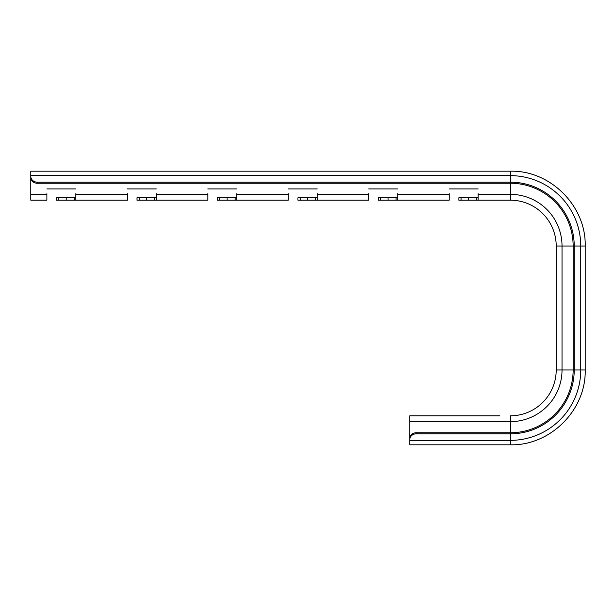 <?xml version="1.0" encoding="UTF-8"?>
<svg xmlns="http://www.w3.org/2000/svg" width="616" height="616" viewBox="0 0 616 616"><rect width="100%" height="100%" fill="white"/><g stroke="black" fill="none" stroke-linecap="round" stroke-linejoin="round"><path stroke-width="0.92" d="M449.187 415.815L409.763 415.815L409.763 438.515A6.437 5.76 0 0 1 416.2 432.763L416.2 433.841A6.437 5.76 180 0 0 409.763 439.593L409.763 444.814L510.341 444.814L510.341 440.363L409.763 440.363M499.876 415.815L409.763 415.815M37.237 182.159L510.341 182.159L510.341 175.637L30.8 175.637L30.8 176.407A6.437 5.76 0 0 0 37.237 182.159L37.237 183.237A6.437 5.76 180 0 1 30.8 177.485L30.8 171.186L510.341 171.186C550.35 170.155 586.232 206.044 585.2 246.046C586.232 206.044 550.35 170.155 510.341 171.186L510.341 175.637A70.416 70.416 0 0 1 580.749 246.046L585.2 246.046L585.2 369.954L580.749 369.954A70.416 70.416 0 0 1 510.341 440.363L510.341 433.841L416.2 433.841M75.86 197.767L56.549 197.767L56.549 200.185L127.35 200.185L127.35 193.686M156.318 197.767L137.006 197.767L137.006 200.185L207.808 200.185L207.808 193.686M236.775 197.767L217.463 197.767L217.463 200.185L288.273 200.185L288.273 193.686M317.232 197.767L297.928 197.767L297.928 200.185L368.73 200.185L368.73 193.686M397.697 197.767L378.386 197.767L378.386 200.185L449.187 200.185L449.187 193.686M75.86 193.686L75.86 200.185M156.318 193.686L156.318 200.185M236.775 193.686L236.775 200.185M317.232 193.686L317.232 200.185M397.697 193.686L397.697 200.185M30.8 176.715L30.8 200.185L46.893 200.185L46.893 193.686M37.237 183.237L510.341 183.237A62.809 62.809 0 0 1 573.142 246.046L573.142 369.954A62.809 62.809 0 0 1 510.341 432.763L416.2 432.763M478.155 193.686L478.155 200.185L510.341 200.185L510.341 182.159A63.887 63.887 0 0 1 574.22 246.046L574.22 369.954A63.887 63.887 0 0 1 510.341 433.841L510.341 421.644L409.763 421.644M478.155 197.767L458.843 197.767L458.843 200.185L478.155 200.185M156.318 188.919L127.35 188.919L156.318 188.919M236.775 188.919L207.808 188.919L236.775 188.919M317.232 188.919L288.273 188.919L317.232 188.919M397.697 188.919L368.73 188.919L397.697 188.919M478.155 188.919L449.187 188.919L478.155 188.919M75.86 188.919L46.893 188.919L75.86 188.919M482.174 415.815L458.042 415.815M556.202 369.954A45.861 45.861 0 0 1 510.341 415.815L510.341 421.644A51.69 51.69 0 0 0 562.031 369.954L580.749 369.954L580.749 246.046L562.031 246.046L562.031 369.954L556.202 369.954A45.861 45.861 0 0 1 510.341 415.815A45.861 45.861 0 0 0 556.202 369.954L556.202 246.046L562.031 246.046A51.69 51.69 0 0 0 510.341 194.356L478.155 194.356M556.202 352.252L556.202 343.405M510.341 200.185A45.861 45.861 0 0 1 556.202 246.046A45.861 45.861 0 0 0 510.341 200.185A45.861 45.861 0 0 1 556.202 246.046M66.205 197.767L66.205 200.185M468.499 197.767L468.499 200.185M388.041 197.767L388.041 200.185M307.584 197.767L307.584 200.185M227.119 197.767L227.119 200.185M146.662 197.767L146.662 200.185M75.86 194.356L127.35 194.356M156.318 194.356L207.808 194.356M236.775 194.356L288.273 194.356M317.232 194.356L368.73 194.356M397.697 194.356L449.187 194.356M30.8 194.356L46.893 194.356M74.251 197.767L74.251 200.185M58.774 197.767L58.774 200.185M476.545 197.767L476.545 200.185M461.076 197.767L461.076 200.185M396.088 197.767L396.088 200.185M380.611 197.767L380.611 200.185M315.623 197.767L315.623 200.185M300.154 197.767L300.154 200.185M235.166 197.767L235.166 200.185M219.696 197.767L219.696 200.185M154.708 197.767L154.708 200.185M139.231 197.767L139.231 200.185M510.341 444.814C550.342 445.845 586.232 409.956 585.2 369.954C586.232 409.956 550.342 445.845 510.341 444.814L409.763 444.814"/></g></svg>
